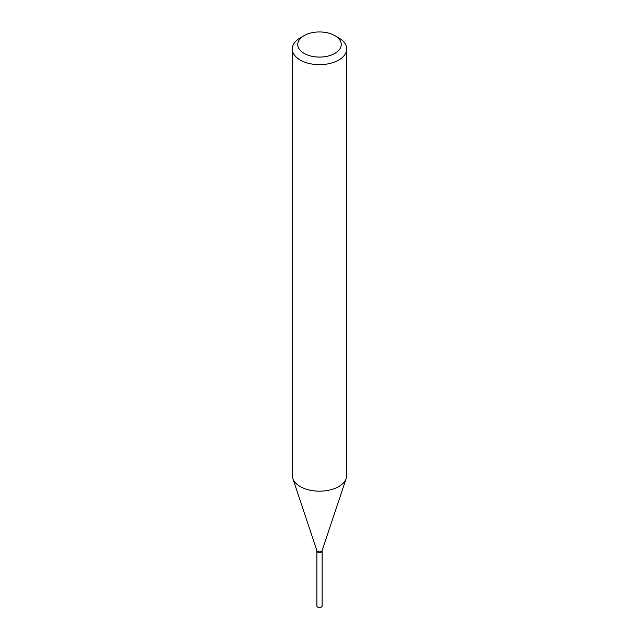 <?xml version="1.0" encoding="UTF-8"?>
<svg xmlns="http://www.w3.org/2000/svg" width="639" height="639" viewBox="0 0 639 639"><rect width="100%" height="100%" fill="white"/><g stroke="black" fill="none" stroke-linecap="round" stroke-linejoin="round"><path stroke-width="0.96" d="M316.88 550.898A2.628 1.518 0 0 0 316.872 550.994L316.872 605.98A2.628 1.518 0 0 0 318.494 607.377A2.628 1.518 0 0 0 321.353 607.05A2.628 1.518 0 0 0 322.128 605.98L322.128 550.994A2.628 1.518 0 0 0 322.12 550.898M316.872 550.994A2.628 1.518 0 0 0 318.494 552.392A2.628 1.518 0 0 0 321.353 552.064A2.628 1.518 0 0 0 322.128 550.994M316.904 550.586A2.628 1.518 0 0 0 316.872 550.81A2.628 1.518 0 0 0 317.647 551.88L317.807 551.976A2.396 1.382 0 0 0 321.193 551.976A2.396 1.382 0 0 0 321.273 551.928M317.807 551.976L317.647 551.88A2.628 1.518 0 0 0 321.353 551.88A2.628 1.518 0 0 0 322.128 550.81A2.628 1.518 0 0 0 322.096 550.586M304.108 53.396A21.766 12.564 0 0 0 334.892 53.396A21.766 12.564 0 0 0 334.892 35.632L338.734 37.853A27.205 15.703 0 0 1 346.705 48.955A27.205 15.703 0 0 1 329.908 63.469A27.205 15.703 0 0 1 300.266 60.066A27.205 15.703 0 0 1 292.295 48.955A27.205 15.703 0 0 1 300.266 37.853L304.108 35.632A21.766 12.564 0 0 0 304.108 53.396M292.295 48.955L292.295 475.464A27.205 15.703 0 0 0 292.79 478.435A27.205 15.703 0 0 0 300.266 486.567A27.205 15.703 0 0 0 327.472 490.48A27.205 15.703 0 0 0 346.21 478.435A27.205 15.703 0 0 0 346.705 475.464L346.705 48.955M316.872 550.355A2.628 1.518 0 0 0 316.92 550.642A2.628 1.518 0 0 0 317.647 551.425A2.628 1.518 0 0 0 320.267 551.808A2.628 1.518 0 0 0 322.08 550.642L346.21 478.435M338.734 37.853L334.892 35.632A21.766 12.564 0 0 0 304.108 35.632M316.92 550.642L292.79 478.435"/></g></svg>
